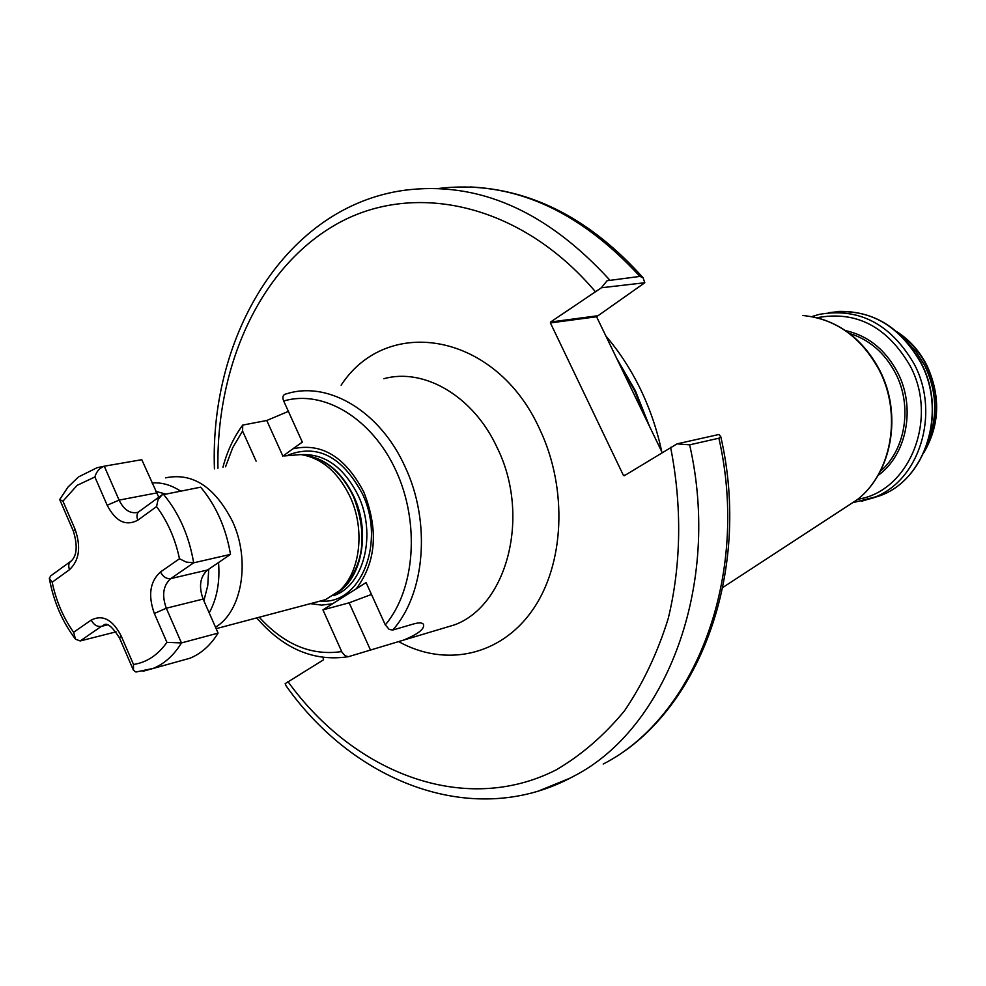<?xml version="1.0" encoding="UTF-8"?>
<svg xmlns="http://www.w3.org/2000/svg" width="986" height="986" viewBox="0 0 986 986"><rect width="100%" height="100%" fill="white"/><g stroke="black" fill="none" stroke-linecap="round" stroke-linejoin="round"><path stroke-width="1.48" d="M165.562 477.865C192.529 472.269 214.886 486.85 232.597 521.594C250.703 560.504 242.014 611.714 215.49 627.17M284.547 455.926L300.841 454.583C321.51 457.898 337.902 471.9 350.005 496.599C365.375 529.174 360.432 571.917 339.603 590.663L325.454 599.673L317.184 601.867M905.37 339.997L916.068 351.645L924.646 365.325C936.774 390.776 937.932 416.129 928.122 441.395M644.807 282.736L601.411 287.764L607.068 280.739L639.914 276.413L643.045 277.719L644.807 282.736L596.579 316.752L662.161 452.549M605.872 336.004C619.356 351.743 630.892 369.479 640.481 389.211C650.008 408.98 657.095 429.797 661.729 451.662M288.393 411.384L266.775 420.492L242.741 425.077L242.568 431.03L256.113 461.165M256.717 617.902C283.537 648.973 314.103 661.902 348.415 656.688L403.582 640.099C417.978 634.183 424.633 628.982 423.536 624.52C422.501 622.634 419.346 622.412 414.071 623.818L392.699 630.054L389.236 629.438L385.304 624.914L366.089 582.578L356.217 588.827C376.184 562.193 378.71 529.926 363.797 492.002C345.223 456.764 321.572 442.381 292.83 448.84L282.748 456.259M385.304 624.914C415.131 589.579 420.147 522.753 395.904 470.495C371.858 418.089 323.285 389.26 283.685 401.006L302.332 442.11L292.83 448.84M283.685 401.006C282.267 397.346 282.822 395.053 285.373 394.129L288.775 393.167C329.829 381.52 380.448 412.111 404.95 466.538C431.215 521.73 425.274 593.868 392.699 630.054M310.491 603.642L321.633 605.108L332.553 603.802L356.217 588.827M348.415 656.688L345.162 655.776L341.982 652.214L322.94 609.878L349.143 602.803L371.475 594.447M332.553 603.802L322.94 609.878M601.411 287.764L550.582 322.015L550.41 322.927L623.448 475.462L624.224 475.77L677.049 443.86L718.905 434.481L720.766 436.638L718.893 438.203L689.645 444.834L677.049 443.86M689.645 444.834C721.616 585.24 666.253 729.048 573.569 776.302C475.585 829.941 355.206 783.673 286.199 685.985L285.151 683.668L323.544 659.794L323.001 657.489M163.479 494.331C179.033 513.114 189.09 535.94 193.663 562.821L230.502 554.379C226.028 527.978 216.082 505.584 200.663 487.17L161.951 494.91L158.006 499.853L156.564 506.594L137.818 520.177C125.9 526.512 115.682 521.532 107.178 505.239L94.878 476.977L77.13 485.346L62.944 501.184L59.715 499.545L67.96 487.121L77.869 477.495M62.944 501.184L74.998 529.088C81.209 546.786 79.385 560.307 69.525 569.661L52.184 582.221C56.165 601.066 63.314 617.754 73.63 632.285L91.217 620.071C102.667 614.29 112.65 619.578 121.179 635.958L133.504 664.478L133.467 670.295L135.945 672.033L153.261 668.372C164.539 663.726 173.943 655.246 181.449 642.921L166.917 642.367L154.334 613.477C147.875 595.396 149.921 581.555 160.471 571.966L179.489 558.754L186.255 562.082L193.663 562.821L170.726 578.622C163.158 585.438 161.679 595.298 166.301 608.214L181.449 642.921L218.103 633.111C210.585 645.251 201.206 653.619 189.953 658.229L179.23 661.199M230.502 554.379L207.615 569.97C200.059 576.687 198.568 586.387 203.116 599.069L218.103 633.111M94.878 476.977C96.431 471.542 99.561 467.943 104.269 466.205L141.787 459.698L158.758 497.227M137.806 460.388L141.787 459.698M73.63 632.285L75.503 639.187L80.174 640.962L116.077 631.841M52.184 582.221L49.325 578.326L50.717 575.886L70.45 561.527M203.856 600.733L207.738 585.733L208.736 569.205M218.547 562.525C220.063 581.986 216.945 598.773 209.205 612.885M301.334 454.645C324.887 453.609 343.831 467.204 358.165 495.428C376.8 534.116 364.007 585.438 334.168 595.421L333.317 595.643M288.282 455.014C317.504 443.774 342.154 456.592 362.232 493.481C386.007 541.943 360.938 604.689 321.066 601.078M306.104 455.544C326.181 458.823 342.08 472.417 353.814 496.352C370.6 531.565 362.133 578.203 336.953 592.98M306.646 455.68C326.329 459.34 341.92 472.923 353.395 496.414C367.642 533.636 364.253 564.152 343.239 587.952L337.385 592.635M439.67 629.302L454.509 624.865C507.531 605.429 530.727 515.395 497.24 447.841C473.625 396.286 424.251 367.445 383.813 378.723M341.119 385.206C387.362 314.275 496.192 332.578 539.712 429.206C568.047 488.723 564.51 564.658 532.403 610.297C500.333 656.109 445.154 667.362 398.948 641.775M845.458 330.581C867.976 335.647 885.342 349.574 897.556 372.338C916.105 407.563 906.738 455.15 877.959 475.498M817.037 317.726C855.984 310.454 886.981 326.415 910.016 365.633C938.98 419.001 909.289 491.632 857.771 499.261M811.761 316.592L819.144 314.398C858.979 307.361 890.641 323.852 914.121 363.896C940.755 413.467 919.297 481.23 873.571 497.634L861.246 501.344M828.832 312.71C867.557 307.262 898.172 323.876 920.69 362.565C947.213 411.877 925.805 479.307 880.202 495.662L870.552 498.756M897.852 332.615C909.77 340.638 919.223 351.435 926.224 365.005C940.126 395.103 939.547 423.869 924.474 451.28M618.579 362.33L634.713 390.9L647.358 421.897M616.57 358.165L635.378 390.739L649.577 426.507M802.629 315.483C835.512 318.688 861.037 336.892 879.216 370.083C902.227 413.984 891.738 473.07 857.278 499.668L843.745 508.505M849.365 333.391C869.295 339.504 884.664 352.766 895.498 373.201C912.679 405.998 905.616 449.973 880.301 471.296M242.568 431.03L232.708 447.718L225.535 466.809M285.509 394.104L288.775 393.167M259.281 617.224C284.091 644.573 311.564 656.023 341.674 651.573M165.365 493.961L155.714 491.348M639.914 276.413C577.87 209.007 510.575 179.711 438.018 188.523M214.43 468.855C209.611 334.464 286.31 206.555 404.309 190.286C477.828 180.746 546.232 210.573 609.521 279.802M595.15 291.412C520.805 203.831 415.131 180.857 338.334 223.144C261.241 265.641 216.23 364.031 217.931 468.214M570.265 778.053L538.553 790.994M720.766 436.638C752.392 573.519 697.681 715.947 603.21 764.039C695.216 717.192 750.247 575.861 718.893 438.203M287.924 681.597C354.492 773.653 464.948 816.285 556.104 769.918C581.358 755.153 604.122 735.482 624.434 710.906C642.884 683.779 657.489 652.991 668.225 618.542C681.24 564.953 682.164 505.806 670.616 447.373M625.531 474.969L623.448 475.462M596.579 316.752L550.41 322.927M596.752 315.877L550.582 322.015M152.029 482.967C161.581 482.24 171.071 484.939 180.512 491.053M370.526 650.131L349.143 602.803M266.775 420.492L282.896 456.148M189.953 658.229L143.032 671.256M154.334 613.477L166.301 608.214L203.116 599.069M160.471 571.966C163.06 576.847 166.474 579.065 170.726 578.622L207.615 569.97M78.769 476.805L97.01 467.734L104.269 466.205L119.084 500.112C123.928 509.91 130.152 513.989 137.781 512.35L138.57 511.931M107.178 505.239L119.084 500.112L156.441 492.975M105.49 624.717L101.324 626.406L107.301 624.914M91.217 620.071C93.707 624.816 97.084 626.923 101.324 626.406L80.174 640.962M133.504 664.478C146.741 662.432 157.883 655.061 166.917 642.367M179.489 558.754C175.261 538.849 167.62 521.458 156.564 506.594M160.804 495.736L139.531 511.229C136.832 513.065 136.253 516.048 137.818 520.177M74.998 529.088L73.408 531.244C77.672 545.554 77.007 555.426 71.399 560.837C68.663 562.686 68.046 565.631 69.525 569.661M121.179 635.958L119.466 637.88L133.381 670.123M337.335 592.672L339.603 590.663M853.494 502.54L880.202 495.662C926.039 479.196 947.41 411.791 920.936 362.577C901.142 327.586 873.534 310.541 838.1 311.453M923.87 452.648C939.904 424.954 940.841 395.756 926.704 365.03C919.383 350.856 909.388 339.726 896.705 331.616M813.807 316.987C842.327 323.63 864.266 341.366 879.648 370.181C902.523 413.861 892.17 472.713 857.278 499.668L722.861 587.446M325.454 599.673L216.144 628.661M222.935 467.29C227.088 451.477 233.571 437.574 242.383 425.558M403.582 640.099L439.83 629.253M469.965 186.946C533.783 189.854 591.464 220.112 643.045 277.719M119.466 637.88C112.096 626.381 106.808 622.166 103.592 625.223L105.625 624.705M59.739 499.619L73.383 531.183M49.374 578.622C53.651 601.719 62.352 621.907 75.503 639.187"/></g></svg>
